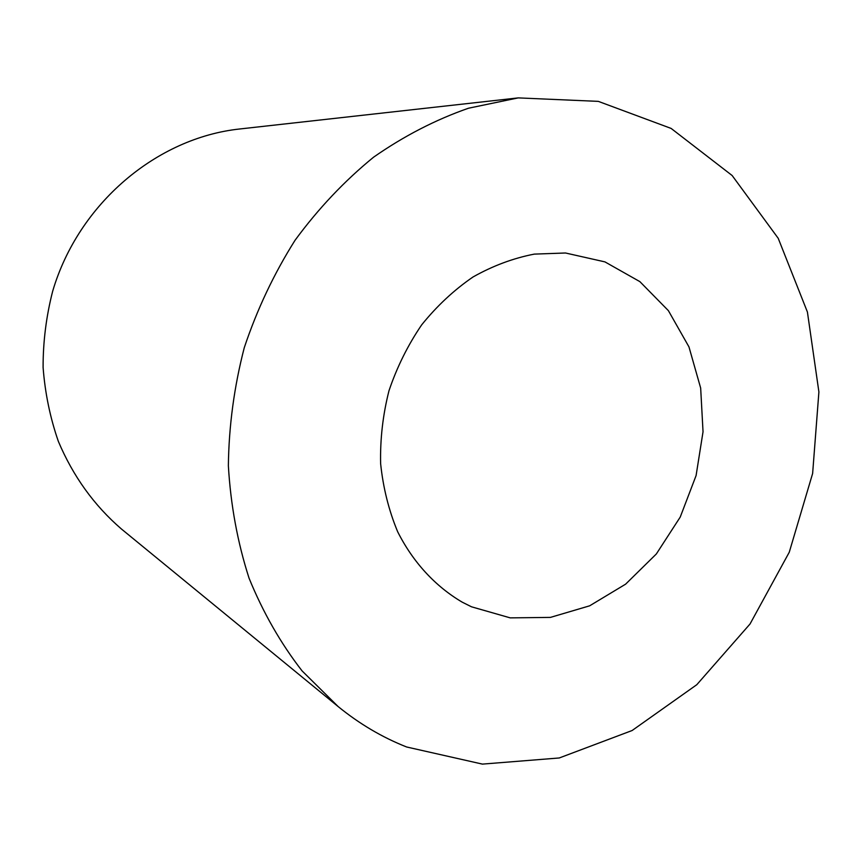 <?xml version="1.0" encoding="UTF-8"?>
<svg xmlns="http://www.w3.org/2000/svg" width="862" height="862" viewBox="0 0 862 862"><rect width="100%" height="100%" fill="white"/><g stroke="black" fill="none" stroke-linecap="round" stroke-linejoin="round"><path stroke-width="1.29" d="M471.514 606.805L510.218 617.871L550.43 617.397L589.651 605.814L625.607 584.167L656.338 553.964L680.237 517.071L696.087 475.576L703.036 431.776L700.666 388.072L688.964 346.89L668.384 310.643L639.884 281.637L604.93 261.886L565.504 252.997L534.257 254.118C513.202 258.212 492.795 265.83 473.033 276.971C454.005 290.02 436.894 305.988 421.69 324.845C407.909 345.08 397.016 367.018 389.01 390.648C382.868 414.827 380.077 439.157 380.627 463.637C383.127 487.73 388.805 510.433 397.662 531.735C412.984 562.207 435.342 586.365 462.215 602.161L471.514 606.805M518.224 97.891L239.776 128.977C156.884 137.834 78.571 203.378 52.69 291.151C46.236 316.279 43.035 341.708 43.1 367.449C45.039 392.997 50.115 417.628 58.336 441.344C73.054 476.19 94.087 505.412 121.434 529.009L338.152 706.571C359.389 723.864 382.211 737.333 406.627 746.988L482.418 764.109L559.255 757.967L632.105 730.523L696.798 684.697L750.026 623.991L789.258 552.24L812.629 473.486L818.9 391.951L807.414 312.022L778.214 238.3L732.15 175.525L671.132 128.427L598.314 101.371L518.224 97.891L468.519 108.213C435.547 119.71 403.901 136.034 373.58 157.186C344.477 180.923 318.304 208.604 295.073 240.239C273.933 273.75 256.984 309.609 244.237 347.817C234.152 386.812 228.861 426.119 228.365 465.739C230.65 504.916 237.546 542.392 249.043 578.143C262.985 612.376 280.656 643.289 302.066 670.884L338.152 706.571"/></g></svg>
